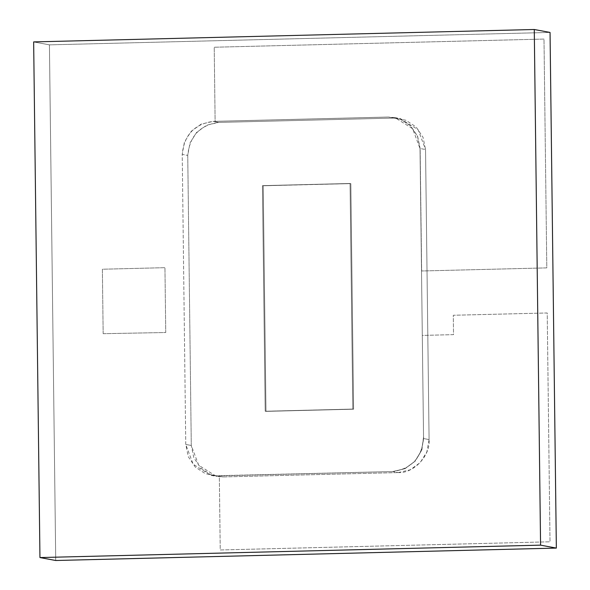 <?xml version="1.0" encoding="UTF-8"?>
<svg xmlns="http://www.w3.org/2000/svg" width="590" height="590" viewBox="0 0 590 590"><rect width="100%" height="100%" fill="white"/><g stroke="black" fill="none" stroke-linecap="round" stroke-linejoin="round"><path stroke-width="0.44" stroke-dasharray="2.95 2.21" d="M55.726 560.5L49.427 44.855L33.652 41.912L49.427 44.855L550.05 32.435L49.427 44.855L55.726 560.5M350.047 183.468L262.439 185.636L265.198 411.237L352.805 409.062L350.047 183.468L263.229 185.784L265.987 411.377L353.594 409.209L265.198 411.237L265.987 411.377L265.198 411.237L262.439 185.636L350.047 183.468L352.805 409.062L353.594 409.209L350.836 183.615L350.047 183.468L262.439 185.636L350.836 183.615L353.594 409.209L265.987 411.377L263.229 185.784L265.987 411.377L265.198 411.237L262.439 185.636L265.198 411.237L352.805 409.062L350.047 183.468L352.805 409.062L265.198 411.237L353.594 409.209L350.836 183.615L263.229 185.784L265.987 411.377L353.594 409.209L352.805 409.062L353.594 409.209L350.836 183.615L262.439 185.636L350.047 183.468M398.191 472.575L410.131 469.824L420.198 462.59L426.85 451.97L429.085 439.572L425.538 149.521L423.008 137.249L416.098 126.961L405.861 120.227L393.854 118.074L218.639 122.418L206.692 125.169L196.632 132.403L189.973 143.031L187.745 155.421L191.285 445.472L193.822 457.744L200.733 468.032L210.969 474.766L222.968 476.926L398.191 472.575L222.968 476.926L216.235 476.263L198.697 465.252L191.285 445.472L187.745 155.421C189.641 136.076 199.936 125.073 218.639 122.418L393.854 118.074L400.588 118.73L418.126 129.741L425.538 149.521L429.085 439.572L423.561 438.547L420.014 148.496L425.538 149.521L420.014 148.496L412.609 128.716L395.064 117.705L388.331 117.041L393.854 118.074L388.331 117.041L213.115 121.385L218.639 122.418L213.115 121.385C194.412 124.047 184.117 135.051 182.222 154.388L187.745 155.421L182.222 154.388L185.762 444.44L191.285 445.472L185.762 444.44L193.173 464.227L210.719 475.23L222.968 476.926L217.445 475.894L392.667 471.55L398.191 472.575L392.667 471.55L404.607 468.799L414.674 461.564L421.326 450.937L423.561 438.547L420.014 148.496L417.484 136.224L410.574 125.936L400.337 119.202L388.331 117.041L213.115 121.385L201.168 124.136L191.108 131.378L184.449 141.998L182.222 154.388L185.762 444.44L188.299 456.719L195.209 467.007L205.445 473.741L217.445 475.894L392.667 471.55C411.363 468.888 421.666 457.892 423.561 438.547L429.085 439.572C430.678 455.487 413.686 473.637 398.191 472.575M388.456 117.063L215.121 121.363L214.214 47.237L543.995 39.065L546.797 267.882L421.636 270.987L420.139 148.518L417.609 136.246L410.699 125.958L400.463 119.224L388.456 117.063L215.121 121.363L214.214 47.237L543.995 39.065L546.797 267.882L421.636 270.987L420.139 148.518M420.014 148.496L417.484 136.224L410.574 125.936L400.337 119.202L388.331 117.041M392.667 471.55L219.325 475.658L220.232 549.976L550.013 541.797L547.218 312.973L453.29 315.259L453.526 334.641L422.3 335.415L423.539 437.05L421.747 449.89L415.198 461.026L404.954 468.659L392.667 471.55L219.325 475.658L220.232 549.976L550.013 541.797L547.218 312.973L453.29 315.259L453.526 334.641L422.3 335.415L423.539 437.05M423.664 437.079L421.872 449.919L415.323 461.048L405.079 468.681L392.793 471.572M103.162 333.689L102.372 269.232L164.949 267.676L165.746 332.517L103.162 333.689L102.372 269.232L164.949 267.676L165.746 332.517L103.162 333.689M394.636 117.543L400.153 118.575M211.146 475.393L216.67 476.418"/><path stroke-width="0.89" d="M33.652 41.912L39.95 557.565L55.726 560.5L39.95 557.565L33.652 41.912L534.275 29.5L33.652 41.912M550.05 32.435L534.275 29.5L550.05 32.435L556.348 548.088L540.573 545.145L534.275 29.5L540.573 545.145L39.95 557.565L540.573 545.145L556.348 548.088L55.726 560.5L556.348 548.088L550.05 32.435"/></g></svg>
